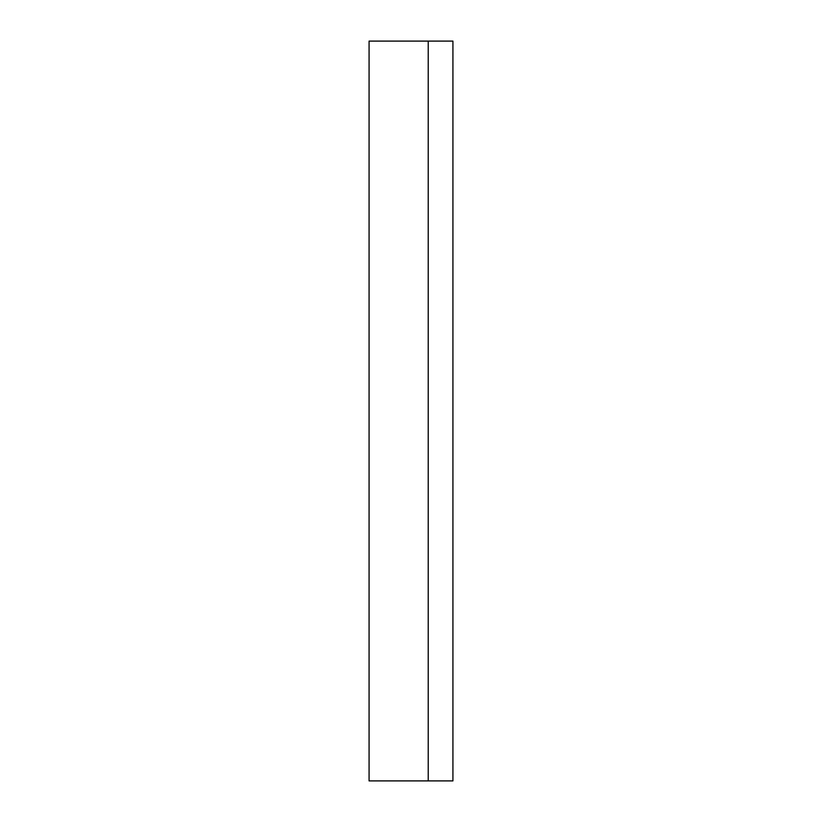<?xml version="1.0" encoding="UTF-8"?>
<svg xmlns="http://www.w3.org/2000/svg" width="822" height="822" viewBox="0 0 822 822"><rect width="100%" height="100%" fill="white"/><g stroke="black" fill="none" stroke-linecap="round" stroke-linejoin="round"><path stroke-width="1.23" d="M428.231 41.1L369.078 41.1L369.078 780.9L452.922 780.9L452.922 41.1L428.231 41.1L428.231 780.9"/></g></svg>
